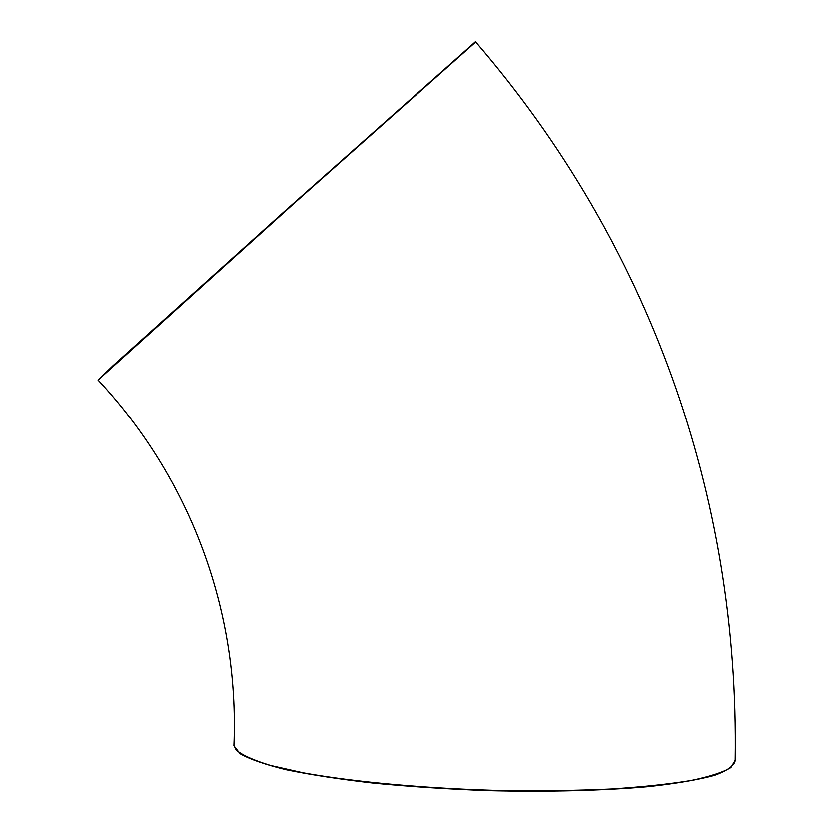 <?xml version="1.0" encoding="UTF-8"?>
<svg xmlns="http://www.w3.org/2000/svg" width="833" height="833" viewBox="0 0 833 833"><rect width="100%" height="100%" fill="white"/><g stroke="black" fill="none" stroke-linecap="round" stroke-linejoin="round"><path stroke-width="1.25" d="M98.044 380.046L112.986 365.666L282.97 212.686L475.487 41.681M233.938 744.4L233.886 745.785L240.008 753.709C249.504 759.165 264.904 764.517 286.229 769.775C310.844 774.846 340.187 779.334 374.246 783.239C410.377 786.685 448.279 789.153 487.951 790.642C547.396 792.11 603.665 790.652 648.595 786.644C676.198 783.572 698.148 779.823 714.454 775.398C727.251 770.733 734.165 765.819 735.185 760.664M233.886 745.785L233.906 745.41C239.404 611.807 190.934 479.308 98.065 380.067L293.591 203.762L475.726 41.962M233.906 745.41L236.135 749.992C242.122 755.146 253.576 760.31 270.486 765.465L303.129 772.826C354.483 782.166 429.255 788.924 505.204 790.642C542.856 791.079 578.3 790.538 611.547 789.007C642.649 786.946 669.138 784.124 691.015 780.542C709.799 776.616 723.096 772.295 730.905 767.568L735.185 760.29C739.35 495.468 649.261 243.298 475.705 41.942L475.466 41.66"/></g></svg>
